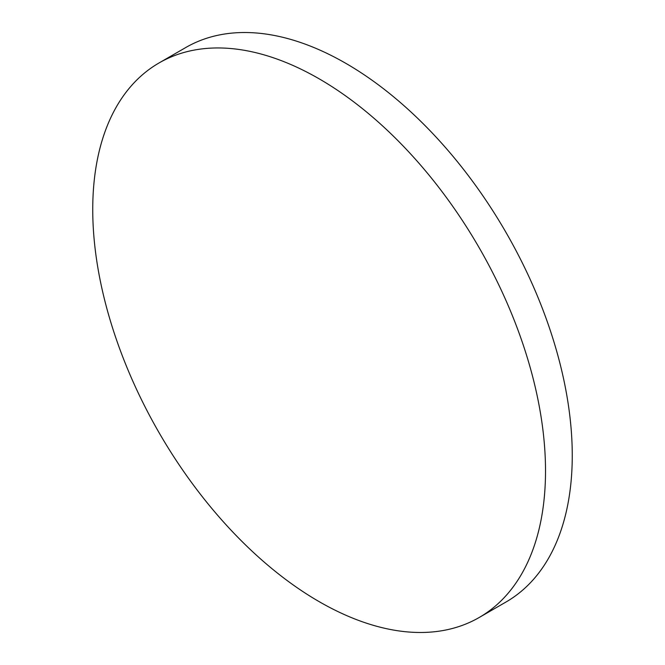 <?xml version="1.0" encoding="UTF-8"?>
<svg xmlns="http://www.w3.org/2000/svg" width="665" height="665" viewBox="0 0 665 665"><rect width="100%" height="100%" fill="white"/><g stroke="black" fill="none" stroke-linecap="round" stroke-linejoin="round"><path stroke-width="1" d="M545.516 470.92A320.164 184.845 60 0 1 479.207 617.486A320.164 184.845 60 0 1 319.134 601.634A320.164 184.845 60 0 1 92.743 209.517A320.164 184.845 60 0 1 159.051 62.951A320.164 184.845 60 0 1 319.134 78.811A320.164 184.845 60 0 1 545.516 470.92M159.051 62.951L185.793 47.514A320.164 184.845 60 0 1 345.867 63.366A320.164 184.845 60 0 1 572.257 455.483A320.164 184.845 60 0 1 505.949 602.049L479.207 617.486"/></g></svg>
